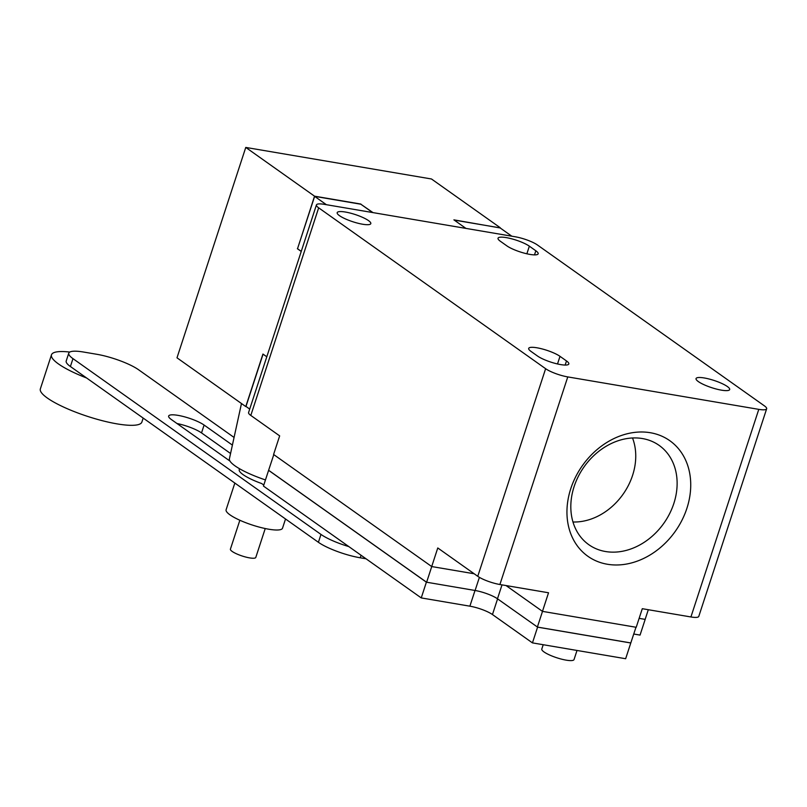 <?xml version="1.0" encoding="UTF-8"?>
<svg xmlns="http://www.w3.org/2000/svg" width="807" height="807" viewBox="0 0 807 807"><rect width="100%" height="100%" fill="white"/><g stroke="black" fill="none" stroke-linecap="round" stroke-linejoin="round"><path stroke-width="1.21" d="M241.475 403.52L229.41 458.78A42.388 9.099 18.1 0 0 235.008 465.861A42.388 9.099 18.1 0 0 265.463 479.933M285.527 518.992L282.521 528.202A29.677 6.375 -161.9 0 1 260.832 527.516A29.677 6.375 -161.9 0 1 229.995 514.856A29.677 6.375 -161.9 0 1 226.111 509.762L234.837 483.06M239.528 468.716L239.245 469.573A29.677 6.375 18.1 0 0 243.139 474.667A29.677 6.375 18.1 0 0 261.69 483.554L263.798 485.047M368.486 220.593A17.693 3.803 -161.9 0 1 370.806 223.63A17.693 3.803 -161.9 0 1 357.884 223.216A17.693 3.803 -161.9 0 1 339.495 215.671A17.693 3.803 -161.9 0 1 337.185 212.634A17.693 3.803 -161.9 0 1 350.107 213.048A17.693 3.803 -161.9 0 1 368.486 220.593M727.359 386.533A17.693 3.803 -161.9 0 1 729.679 389.559A17.693 3.803 -161.9 0 1 716.747 389.145A17.693 3.803 -161.9 0 1 698.368 381.6A17.693 3.803 -161.9 0 1 696.048 378.574A17.693 3.803 -161.9 0 1 708.97 378.977A17.693 3.803 -161.9 0 1 727.359 386.533M673.825 503.507A60.838 48.854 125.3 0 0 657.453 444.264A60.838 48.854 125.3 0 0 574.12 486.571A60.838 48.854 125.3 0 0 587.153 543.444A60.838 48.854 125.3 0 0 673.825 503.507M570.791 488.618A70.834 56.883 -54.7 0 1 650.331 432.723A70.834 56.883 -54.7 0 1 686.888 508.349A70.834 56.883 -54.7 0 1 607.338 564.244A70.834 56.883 -54.7 0 1 570.791 488.618M239.861 520.243L230.409 549.133A13.356 2.865 18.1 0 0 232.164 551.423A13.356 2.865 18.1 0 0 246.034 557.123A13.356 2.865 18.1 0 0 255.789 557.435L265.241 528.535M572.97 521.988A58.326 46.836 125.3 0 0 632.577 475.384A58.326 46.836 125.3 0 0 632.517 437.979M69.785 352.054A53.403 11.469 18.1 0 0 51.487 354.798A53.403 11.469 18.1 0 0 58.487 363.957A53.403 11.469 18.1 0 0 86.611 377.989L318.402 542.294A32.038 6.88 18.1 0 0 360.235 557.798L366.035 558.777M143.172 418.087L141.871 422.071A53.403 11.469 -161.9 0 1 102.852 420.83A53.403 11.469 -161.9 0 1 47.351 398.043A53.403 11.469 -161.9 0 1 40.35 388.883L51.487 354.798M577.005 650.462L574.029 659.571A16.957 3.642 -161.9 0 1 561.642 659.178A16.957 3.642 -161.9 0 1 544.019 651.945A16.957 3.642 -161.9 0 1 541.8 649.03L543.212 644.722M532.449 642.886L625.647 658.724L630.792 642.987L537.593 627.15L532.449 642.886L492.462 614.551A17.29 3.712 18.1 0 0 469.876 606.178L421.244 597.916L426.389 582.18L268.6 470.33L263.455 486.076L421.244 597.916M645.197 619.352L640.052 635.089L633.767 634.02M348.836 546.591A32.038 6.88 -161.9 0 1 320.974 534.416L72.973 358.641A32.038 6.88 -161.9 0 1 68.777 353.143L66.204 361.011A32.038 6.88 18.1 0 0 70.401 366.509L86.611 377.989M273.785 454.623L268.6 470.33M630.792 642.987L635.977 627.251M426.389 582.18L475.101 590.492A17.129 3.682 -161.9 0 1 497.465 598.784L537.593 627.15M229.965 461.069L171.276 419.469A20.024 4.297 -161.9 0 1 168.653 416.039A20.024 4.297 -161.9 0 1 177.954 415.353A20.024 4.297 -161.9 0 1 204.1 425.047L232.396 445.101M230.56 453.494L201.528 432.915A20.024 4.297 18.1 0 0 177.005 423.524M68.777 353.143A32.038 6.88 -161.9 0 1 83.656 352.054L96.779 354.283A32.038 6.88 -161.9 0 1 138.622 369.788L234.06 437.444M316.435 204.917L248.586 412.518A16.957 3.642 18.1 0 0 250.806 415.434L279.666 435.881L273.583 454.472L431.705 566.554L437.777 547.963L477.764 576.309A16.957 3.642 18.1 0 0 499.906 584.51L548.538 592.772L542.455 611.363L636.219 627.291L642.291 608.7L690.923 616.962A16.957 3.642 18.1 0 0 698.791 616.387L766.65 408.786A16.957 3.642 -161.9 0 1 758.782 409.361L567.765 376.909A16.957 3.642 -161.9 0 1 545.623 368.698L318.664 207.823A16.957 3.642 -161.9 0 1 316.435 204.917A16.957 3.642 -161.9 0 1 324.313 204.342L515.33 236.794A16.957 3.642 -161.9 0 1 537.462 245.005L764.431 405.881A16.957 3.642 -161.9 0 1 766.65 408.786M268.741 470.36L426.53 582.2M639.134 618.364L645.146 619.383L648.303 609.719M537.512 627.089L630.711 642.927M535.838 250.775A17.693 3.803 -161.9 0 1 538.158 253.812A17.693 3.803 -161.9 0 1 525.236 253.398A17.693 3.803 -161.9 0 1 506.846 245.853L500.36 241.253A17.693 3.803 -161.9 0 1 498.04 238.216A17.693 3.803 -161.9 0 1 510.962 238.63A17.693 3.803 -161.9 0 1 529.352 246.175L535.838 250.775L534.496 254.891M566.504 360.951A17.693 3.803 -161.9 0 1 568.814 363.977A17.693 3.803 -161.9 0 1 555.892 363.574A17.693 3.803 -161.9 0 1 537.502 356.018L531.016 351.418A17.693 3.803 -161.9 0 1 528.696 348.382A17.693 3.803 -161.9 0 1 541.628 348.795A17.693 3.803 -161.9 0 1 560.008 356.341L566.504 360.951L565.152 365.057M474.193 573.767L431.705 566.554M506.039 585.549L542.455 611.363M542.506 611.373L537.371 627.069M426.61 582.261L431.745 566.554M301.253 251.37L297.521 248.727L314.629 196.363L326.381 204.696M314.629 196.363L360.85 204.221L372.602 212.544M454.2 220.079L500.058 227.867L511.809 236.199M500.179 227.957L453.897 219.857L465.952 228.411M360.85 204.221L372.965 212.604M360.9 204.06L314.548 196.182L297.521 248.727M297.38 248.707L301.233 251.431M314.548 196.182L245.762 147.429L176.995 357.814L245.782 406.577L262.941 354.051L266.794 356.785M249.706 409.088L245.974 406.435L263.062 354.142M245.762 147.429L431.473 178.983L500.249 227.735M492.462 614.551L497.586 598.865M469.876 606.178L475.01 590.482M204.1 425.047L201.528 432.915M361.072 555.256L360.235 557.798M320.974 534.416L318.402 542.294M72.973 358.641L70.401 366.509M567.765 376.909L499.906 584.51M545.623 368.698L477.764 576.309M758.782 409.361L690.923 616.962M529.352 246.175L526.86 253.791M560.008 356.341L557.516 363.957M318.664 207.823L250.806 415.434M497.465 598.784L502.015 584.863M475.101 590.492L479.398 577.348"/></g></svg>
